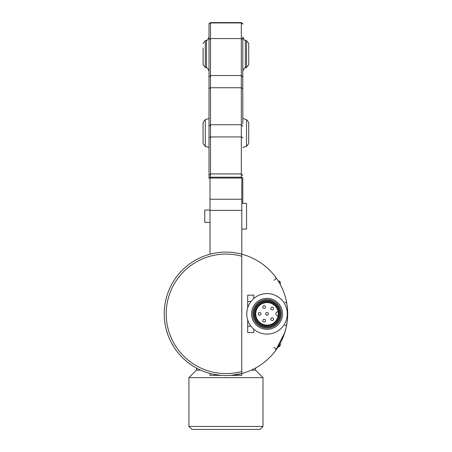 <?xml version="1.0" encoding="UTF-8"?>
<svg xmlns="http://www.w3.org/2000/svg" width="452" height="452" viewBox="0 0 452 452"><rect width="100%" height="100%" fill="white"/><g stroke="black" fill="none" stroke-linecap="round" stroke-linejoin="round"><path stroke-width="0.68" d="M287.173 321.841A61.726 61.726 0 0 1 280.285 343.164L280.285 345.673L279.268 346.684L279.268 344.966M220.774 375.352C213.293 374.307 209.174 373.533 208.428 373.03L210.01 373.476L210.01 375.369L220.983 375.369M241.763 254.171A61.726 61.726 0 0 1 241.763 373.516L241.763 371.471A59.754 59.754 0 0 1 166.206 313.846A59.754 59.754 0 0 1 241.763 256.216L241.763 254.171A61.726 61.726 0 0 0 164.748 305.874A61.726 61.726 0 0 0 241.763 373.516L231.147 375.352M241.763 371.471L241.763 256.216M279.268 346.684L278.229 346.684A61.726 61.726 0 0 1 273.861 352.78M284.924 325.491A1.977 1.966 -170.7 0 0 286.873 323.841L286.15 327.553M284.732 332.728L275.421 350.78A1.977 1.966 -143.2 0 0 273.839 347.628M273.861 274.906A61.726 61.726 0 0 1 278.229 281.003L279.268 281.003L279.268 282.72M279.268 281.003L280.285 282.014L280.285 284.523A61.726 61.726 0 0 1 287.173 305.851M175.918 349.989L175.122 348.854M174.065 347.266L171.574 343.04M169.833 339.537L168.765 337.068M167.918 334.847L166.313 329.728M165.144 324.412L164.613 320.694M164.375 318.072L164.313 316.948M164.313 316.965L164.375 318.05M164.471 319.293L164.794 322.14M165.991 328.468L167.308 333.084M281.867 340.017C282.811 338.316 284.116 334.661 285.788 329.056L284.353 333.858M286.235 327.175L284.444 333.599M188.925 426.439L191.885 429.4L260.036 429.4L262.996 426.439L188.925 426.439L188.925 377.646L196.428 370.143L200.643 370.143M251.284 370.143L255.493 370.143L262.996 377.646L188.925 377.646M253.815 329.192L253.815 332.508L247.69 332.508L247.69 326.191L250.973 326.191M247.69 307.823L247.69 295.179L253.815 295.179L253.815 298.495M273.839 280.059A1.977 1.966 143.2 0 0 275.421 276.906M247.69 301.495L250.973 301.495M247.69 326.191L247.69 319.863M267.036 293.585A20.261 20.261 0 0 0 246.775 313.841A20.261 20.261 0 0 0 267.036 334.101A20.261 20.261 0 0 0 287.291 313.841A20.261 20.261 0 0 0 267.036 293.585M267.036 298.348A15.498 15.498 0 0 0 251.538 313.841A15.498 15.498 0 0 0 267.036 329.338A15.498 15.498 0 0 0 282.528 313.841A15.498 15.498 0 0 0 267.036 298.348M267.036 299.512A14.328 14.328 0 0 0 252.708 313.841A14.328 14.328 0 0 0 267.036 328.175A14.328 14.328 0 0 0 281.364 313.841A14.328 14.328 0 0 0 267.036 299.512M267.036 300.427A13.413 13.413 0 0 1 280.449 313.841A13.413 13.413 0 0 1 267.036 327.259A13.413 13.413 0 0 1 253.617 313.841A13.413 13.413 0 0 1 267.036 300.427M267.036 301.207A12.639 12.639 0 0 1 279.669 313.841A12.639 12.639 0 0 1 267.036 326.48A12.639 12.639 0 0 1 254.397 313.841A12.639 12.639 0 0 1 267.036 301.207M267.036 302.043A11.797 11.797 0 0 0 256.815 319.739A11.797 11.797 0 0 0 277.251 319.739A11.797 11.797 0 0 0 267.036 302.043M267.036 302.569A11.277 11.277 0 0 1 276.799 319.479A11.277 11.277 0 0 1 257.267 319.479A11.277 11.277 0 0 1 267.036 302.569M278.144 315.79L277.534 315.79A1.554 1.554 0 0 1 275.98 314.23L275.98 313.456A1.554 1.554 0 0 1 277.534 311.897L278.144 311.897M270.804 319.157A1.362 1.362 0 0 1 272.166 317.796A1.362 1.362 0 0 1 273.528 319.157A1.362 1.362 0 0 1 272.166 320.519A1.362 1.362 0 0 1 270.804 319.157A1.362 1.362 0 0 1 272.166 317.796A1.362 1.362 0 0 1 273.528 319.157M262.787 320.643A1.362 1.362 0 0 1 264.149 319.281A1.362 1.362 0 0 1 265.51 320.643A1.362 1.362 0 0 1 264.149 322.005A1.362 1.362 0 0 1 262.787 320.643A1.362 1.362 0 0 1 264.149 319.281A1.362 1.362 0 0 1 265.51 320.643M258.284 313.841A1.362 1.362 0 0 1 259.646 312.485A1.362 1.362 0 0 1 261.007 313.841A1.362 1.362 0 0 1 259.646 315.202A1.362 1.362 0 0 1 258.284 313.841A1.362 1.362 0 0 1 259.646 312.485A1.362 1.362 0 0 1 261.007 313.841M262.787 307.044A1.362 1.362 0 0 1 264.149 305.682A1.362 1.362 0 0 1 265.51 307.044A1.362 1.362 0 0 1 264.149 308.405A1.362 1.362 0 0 1 262.787 307.044A1.362 1.362 0 0 1 264.149 305.682A1.362 1.362 0 0 1 265.51 307.044M270.804 308.53A1.362 1.362 0 0 1 272.166 307.168A1.362 1.362 0 0 1 273.528 308.53A1.362 1.362 0 0 1 272.166 309.891A1.362 1.362 0 0 1 270.804 308.53A1.362 1.362 0 0 1 272.166 307.168A1.362 1.362 0 0 1 273.528 308.53M265.674 313.841A1.362 1.362 0 0 1 267.036 312.485A1.362 1.362 0 0 1 268.398 313.841A1.362 1.362 0 0 1 267.036 315.202A1.362 1.362 0 0 1 265.674 313.841A1.362 1.362 0 0 1 267.036 312.485A1.362 1.362 0 0 1 268.398 313.841M245.363 67.806L245.363 40.324L246.532 40.64L246.532 67.495L245.363 67.806C244.99 67.105 244.136 68.218 242.803 71.145L242.803 123.944M209.022 63.732L209.022 36.985C207.711 39.895 206.858 41.008 206.462 40.324L206.462 67.806C206.858 67.128 207.711 68.241 209.022 71.145M246.532 119.565L248.724 122.43L248.724 143.561L246.532 146.425L246.532 119.565L242.803 118.565L242.803 77.066L241.317 75.529L210.502 75.529L209.022 77.066L209.022 178.45A1.48 1.22 -0 0 1 210.502 177.224L241.317 177.224A1.48 1.22 -0 0 1 242.803 178.45L242.803 203.372M209.022 39.465L210.502 38.556L210.502 22.945A1.48 1.22 -0 0 0 209.022 24.171L209.022 77.377M203.095 143.561L203.095 122.43L203.095 143.561L205.293 146.425L205.293 119.565L209.022 118.565L209.022 64.065M242.803 175.449L241.317 173.913L210.502 173.913L209.022 175.449L209.022 178.45M242.803 126.255L241.317 124.724L210.502 124.724L209.022 126.255L209.022 175.755M209.022 123.944L209.022 126.566M242.803 71.145L242.803 63.732M242.803 77.066L242.803 36.991C244.108 39.895 244.967 41.008 245.363 40.324M203.095 48.087L203.095 64.636L205.293 67.495L205.293 40.64L206.462 40.324M246.532 67.495L248.724 64.636L248.724 43.499L246.532 40.64M242.803 39.465L241.317 38.556L241.317 22.945A1.48 1.22 -0 0 1 242.803 24.171L241.232 22.6L241.317 22.945L210.502 22.945L210.592 22.6L209.022 24.171M209.022 88.654L210.502 87.75L241.317 87.75L241.317 177.224M209.022 137.843L210.502 136.939L241.317 136.939L242.803 137.843M242.803 120.661L242.803 122.464M242.803 88.654L241.317 87.75L241.317 38.556L210.502 38.556L210.502 177.224M210.01 210.383L241.814 210.383L241.814 178.037L210.01 178.037L210.01 254.21M241.814 210.383L241.814 254.188M230.944 375.369L241.814 375.369L241.814 373.505M241.814 229.051L246.555 229.051L246.555 203.372L241.814 203.372M210.01 222.384L204.779 222.384L204.779 210.039L210.01 210.039M284.924 302.196A1.977 1.966 170.7 0 1 286.873 303.846M241.814 199.242L210.01 199.242M262.996 426.439L262.996 377.646M255.493 370.143L255.493 368.052M196.428 370.143L196.428 368.052M205.293 67.495L206.462 67.806M205.293 119.565L203.095 122.43M205.293 146.425L209.022 147.425M205.293 40.64L203.095 43.499M246.532 146.425L242.803 147.425M241.232 22.6L210.592 22.6"/></g></svg>
